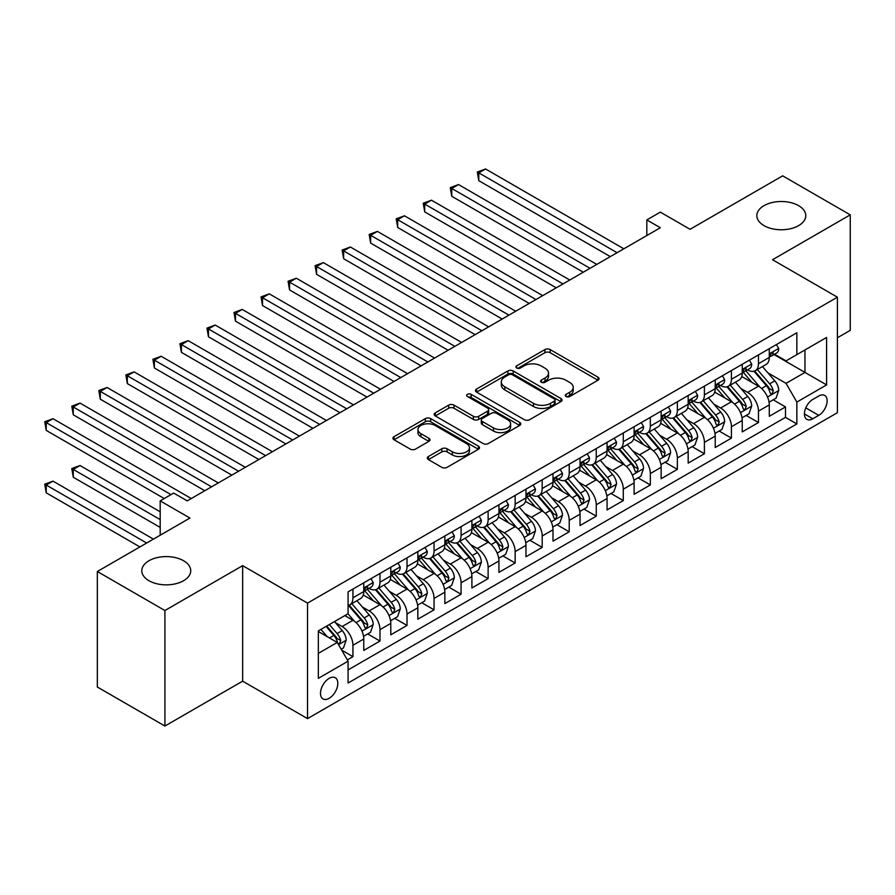 <?xml version="1.0" encoding="UTF-8"?>
<svg xmlns="http://www.w3.org/2000/svg" width="895" height="895" viewBox="0 0 895 895"><rect width="100%" height="100%" fill="white"/><g stroke="black" fill="none" stroke-linecap="round" stroke-linejoin="round"><path stroke-width="1.34" d="M566.054 396.507A2.629 1.522 0 0 0 569.768 396.507L597.961 380.23A3.748 2.17 0 0 0 599.068 378.697A3.748 2.17 0 0 0 597.961 377.164L550.201 349.587A3.748 2.17 0 0 0 544.898 349.587L516.695 365.865A2.629 1.522 0 0 0 515.934 366.939A2.629 1.522 0 0 0 516.695 368.013A2.629 1.522 0 0 0 520.409 368.013L524.067 365.898A12.004 6.936 0 0 1 541.05 365.898L545.021 368.203A12.004 6.936 0 0 1 548.545 373.103A12.004 6.936 0 0 1 545.021 378.003L541.374 380.106A2.629 1.522 0 0 0 540.602 381.18A2.629 1.522 0 0 0 541.374 382.254A2.629 1.522 0 0 0 545.089 382.254L548.736 380.151A12.004 6.936 0 0 1 565.729 380.151L569.701 382.445A12.004 6.936 0 0 1 573.225 387.356A12.004 6.936 0 0 1 569.701 392.256L566.054 394.359A2.629 1.522 0 0 0 565.282 395.433A2.629 1.522 0 0 0 566.054 396.507L566.054 394.359M183.576 560.74A24.467 14.13 0 0 0 156.905 557.674A24.467 14.13 0 0 0 141.802 570.73A24.467 14.13 0 0 0 148.973 580.721A24.467 14.13 0 0 0 175.633 583.775A24.467 14.13 0 0 0 190.736 570.73A24.467 14.13 0 0 0 183.576 560.74M798.608 205.649A24.467 14.13 0 0 0 771.949 202.583A24.467 14.13 0 0 0 756.846 215.639A24.467 14.13 0 0 0 764.006 225.629A24.467 14.13 0 0 0 790.677 228.684A24.467 14.13 0 0 0 805.78 215.639A24.467 14.13 0 0 0 798.608 205.649M329.159 698.324A12.239 7.059 120 0 0 337.147 687.55A12.239 7.059 120 0 0 335.278 677.739A12.239 7.059 120 0 0 329.159 678.343A12.239 7.059 120 0 0 321.16 689.128A12.239 7.059 120 0 0 323.039 698.928A12.239 7.059 120 0 0 329.159 698.324M428.403 456.528A3.748 2.17 0 0 0 427.295 458.061A3.748 2.17 0 0 0 428.403 459.582L441.794 467.324A3.748 2.17 0 0 0 447.108 467.324L478.422 449.245A3.748 2.17 0 0 0 479.519 447.713A3.748 2.17 0 0 0 478.422 446.18L430.652 418.603A3.748 2.17 0 0 0 425.349 418.603L394.035 436.682A3.748 2.17 0 0 0 392.939 438.214A3.748 2.17 0 0 0 394.035 439.747L410.223 449.089A3.748 2.17 0 0 0 415.526 449.089L428.929 441.358A3.748 2.17 0 0 0 430.025 439.825A3.748 2.17 0 0 0 428.929 438.293L420.896 433.661A10.035 5.795 0 0 1 417.965 429.555A10.035 5.795 0 0 1 424.163 424.208A10.035 5.795 0 0 1 435.093 425.461L466.541 443.618A10.035 5.795 0 0 1 469.483 447.713A10.035 5.795 0 0 1 463.286 453.071A10.035 5.795 0 0 1 452.344 451.807L447.108 448.787A3.748 2.17 0 0 0 441.794 448.787L428.403 456.528L428.403 459.582M837.407 337.773L850.25 330.356L850.25 214.856L782.666 175.834L690.067 229.299L660.331 212.126L646.816 219.924L660.331 227.733L187.223 500.876L173.708 493.078L160.194 500.876L160.194 535.221M164.915 610.524L164.915 726.035L242.646 681.162L242.646 565.651L164.915 610.524L97.331 571.502L189.93 518.048L160.194 500.876M242.646 565.651L307.533 603.118L837.407 297.196L837.407 412.696L307.533 718.618L307.533 603.118M850.25 214.856L772.53 259.729L837.407 297.196M524.325 419.677A3.748 2.17 0 0 0 529.639 419.677L560.952 401.598A3.748 2.17 0 0 0 562.049 400.065A3.748 2.17 0 0 0 560.952 398.532L513.182 370.955A3.748 2.17 0 0 0 507.879 370.955L476.565 389.034A3.748 2.17 0 0 0 475.458 390.567A3.748 2.17 0 0 0 476.565 392.099L524.325 419.677M468.454 397.078A2.629 1.522 0 0 1 471.117 397.447L471.117 394.326L519.682 422.362A3.748 2.17 0 0 1 520.778 423.894A3.748 2.17 0 0 1 519.682 425.427L488.368 443.506A3.748 2.17 0 0 1 483.065 443.506L435.294 415.929L435.294 412.863A3.748 2.17 0 0 0 434.198 414.396A3.748 2.17 0 0 0 435.294 415.929M435.294 412.863L448.697 405.122A3.748 2.17 0 0 1 454.011 405.122L473.377 416.309A3.748 2.17 0 0 0 478.68 416.309L487.574 411.174A3.748 2.17 0 0 0 488.67 409.642A3.748 2.17 0 0 0 487.574 408.109L467.403 396.463A2.629 1.522 0 0 1 466.642 395.4A2.629 1.522 0 0 1 468.264 393.99A2.629 1.522 0 0 1 471.117 394.326M164.915 726.035L97.331 687.013L97.331 571.502M347.338 659.895L352.943 656.65L341.722 650.173M335.345 622.607L342.136 626.522A15.293 8.827 60 0 1 352.943 645.261L363.762 639.019L363.762 650.408L379.983 641.044L367.677 633.94M362.374 607L369.165 610.916A15.293 8.827 60 0 1 379.983 629.655L390.791 623.401L390.791 634.801L407.012 625.437L394.717 618.333M389.414 591.394L396.205 595.309A15.293 8.827 60 0 1 407.012 614.037L417.831 607.794L417.831 619.195L434.053 609.831L421.746 602.727M416.443 575.787L423.234 579.703A15.293 8.827 60 0 1 434.053 598.431L444.86 592.188L444.86 603.588L461.082 594.224L448.787 587.12M443.484 560.18L450.274 564.096A15.293 8.827 60 0 1 461.082 582.824L471.9 576.581L471.9 587.97L488.122 578.606L475.816 571.513M470.513 544.563L477.303 548.49A15.293 8.827 60 0 1 488.122 567.217L498.929 560.975L498.929 572.364L515.151 563L502.856 555.896M497.553 528.956L504.344 532.883A15.293 8.827 60 0 1 515.151 551.611L525.969 545.368L525.969 556.757L542.191 547.393L529.885 540.289M524.593 513.35L531.373 517.265A15.293 8.827 60 0 1 542.191 536.004L552.998 529.762L552.998 541.151L569.22 531.787L556.925 524.683M551.622 497.743L558.413 501.659A15.293 8.827 60 0 1 569.22 520.387L580.038 514.144L580.038 525.544L596.26 516.18L583.954 509.076M578.662 482.136L585.442 486.052A15.293 8.827 60 0 1 596.26 504.78L607.067 498.537L607.067 509.937L623.289 500.573L610.994 493.469M605.691 466.53L612.482 470.446A15.293 8.827 60 0 1 623.289 489.173L634.107 482.931L634.107 494.331L650.329 484.956L638.023 477.863M632.731 450.912L639.511 454.839A15.293 8.827 60 0 1 650.329 473.567L661.136 467.324L661.136 478.713L677.358 469.349L665.063 462.245M659.76 435.306L666.551 439.232A15.293 8.827 60 0 1 677.358 457.96L688.177 451.718L688.177 463.107L704.399 453.743L692.092 446.639M686.801 419.699L693.58 423.615A15.293 8.827 60 0 1 704.399 442.354L715.217 436.111L715.217 447.5L731.428 438.136L719.132 431.032M713.83 404.092L720.62 408.008A15.293 8.827 60 0 1 731.428 426.736L742.246 420.493L742.246 431.893L758.468 422.529L758.468 411.129A15.293 8.827 -120 0 0 747.649 392.402L740.87 388.486M746.161 415.425L758.468 422.529M363.762 639.019A15.293 8.827 -120 0 0 352.943 620.28L344.832 615.603M390.791 623.401A15.293 8.827 -120 0 0 379.983 604.673L363.258 595.018M417.831 607.794A15.293 8.827 -120 0 0 407.012 589.067L390.298 579.412M444.86 592.188A15.293 8.827 -120 0 0 434.053 573.46L417.327 563.805M471.9 576.581A15.293 8.827 -120 0 0 461.082 557.853L444.367 548.199M498.929 560.975A15.293 8.827 -120 0 0 488.122 542.247L471.397 532.592M525.969 545.368A15.293 8.827 -120 0 0 515.151 526.629L498.437 516.986M552.998 529.762A15.293 8.827 -120 0 0 542.191 511.023L525.466 501.368M580.038 514.144A15.293 8.827 -120 0 0 569.22 495.416L552.506 485.761M607.067 498.537A15.293 8.827 -120 0 0 596.26 479.809L579.535 470.155M634.107 482.931A15.293 8.827 -120 0 0 623.289 464.203L606.575 454.548M661.136 467.324A15.293 8.827 -120 0 0 650.329 448.596L633.604 438.942M688.177 451.718A15.293 8.827 -120 0 0 677.358 432.99L660.644 423.335M715.217 436.111A15.293 8.827 -120 0 0 704.399 417.372L687.673 407.728M742.246 420.493A15.293 8.827 -120 0 0 731.428 401.765L714.713 392.111M818.757 395.993L812.805 399.427A11.848 6.847 120 0 0 805.064 409.865A11.848 6.847 120 0 0 806.876 419.363A11.848 6.847 120 0 0 812.805 418.782L818.757 415.347A11.848 6.847 120 0 0 826.499 404.898A11.848 6.847 120 0 0 824.675 395.411A11.848 6.847 120 0 0 818.757 395.993M318.34 653.372L337.27 642.453L348.077 661.181L348.077 683.03L796.852 423.928L796.852 402.079L786.045 383.351L767.899 372.879M348.077 661.181L318.34 678.343L318.34 630.897L348.077 613.724L348.077 591.875L796.852 332.772L796.852 354.633L826.6 337.46L826.6 384.906L796.852 402.079M369.031 588.362L369.165 588.44A15.293 8.827 60 0 0 376.817 589.201L387.625 582.958A15.293 8.827 -120 0 0 390.791 575.955L390.791 567.217M396.06 572.755L396.205 572.834A15.293 8.827 60 0 0 403.846 573.594L414.665 567.352A15.293 8.827 -120 0 0 417.831 560.348L417.831 551.611M423.1 557.149L423.234 557.227A15.293 8.827 60 0 0 430.887 557.988L441.694 551.745A15.293 8.827 -120 0 0 444.86 544.742L444.86 535.993M450.129 541.531L450.274 541.62A15.293 8.827 60 0 0 457.916 542.37L468.734 536.127A15.293 8.827 -120 0 0 471.9 529.135L471.9 520.387M477.169 525.924L477.303 526.014A15.293 8.827 60 0 0 484.956 526.763L495.763 520.521A15.293 8.827 -120 0 0 498.929 513.517L498.929 504.78M504.198 510.318L504.344 510.396A15.293 8.827 60 0 0 511.985 511.157L522.803 504.914A15.293 8.827 -120 0 0 525.969 497.911L525.969 489.173M531.238 494.711L531.373 494.79A15.293 8.827 60 0 0 539.025 495.55L549.832 489.308A15.293 8.827 -120 0 0 552.998 482.304L552.998 473.567M558.267 479.105L558.413 479.183A15.293 8.827 60 0 0 566.054 479.944L576.872 473.701A15.293 8.827 -120 0 0 580.038 466.698L580.038 457.96M585.308 463.498L585.442 463.576A15.293 8.827 60 0 0 593.094 464.337L603.901 458.095A15.293 8.827 -120 0 0 607.067 451.091L607.067 442.354M612.337 447.892L612.482 447.97A15.293 8.827 60 0 0 620.123 448.731L630.941 442.477A15.293 8.827 -120 0 0 634.107 435.485L634.107 426.736M639.377 432.274L639.511 432.363A15.293 8.827 60 0 0 647.163 433.113L657.97 426.87A15.293 8.827 -120 0 0 661.136 419.878L661.136 411.129M666.406 416.667L666.551 416.757A15.293 8.827 60 0 0 674.192 417.506L685.011 411.264A15.293 8.827 -120 0 0 688.177 404.26L688.177 395.523M693.446 401.061L693.58 401.139A15.293 8.827 60 0 0 701.232 401.9L712.04 395.657A15.293 8.827 -120 0 0 715.217 388.654L715.217 379.916M720.475 385.454L720.62 385.532A15.293 8.827 60 0 0 728.261 386.293L739.08 380.051A15.293 8.827 -120 0 0 742.246 373.047L742.246 364.31M348.077 669.919L785.497 417.372L785.497 406.923L769.286 416.287L769.286 404.887A15.293 8.827 -120 0 0 758.468 386.159L741.742 376.504M747.515 369.848L747.649 369.926A15.293 8.827 -120 0 0 755.302 370.687A15.293 8.827 -120 0 0 758.468 363.683L758.468 354.946M755.302 370.687L766.109 364.444A15.293 8.827 -120 0 0 769.286 357.441L769.286 348.703M352.943 589.067L352.943 597.804A15.293 8.827 60 0 1 349.777 604.807A15.293 8.827 60 0 1 348.077 605.423M349.777 604.807L360.595 598.565A15.293 8.827 -120 0 0 363.762 591.561L363.762 582.824M379.983 573.46L379.983 582.197A15.293 8.827 60 0 1 376.817 589.201M407.012 557.853L407.012 566.591A15.293 8.827 60 0 1 403.846 573.594M434.053 542.247L434.053 550.984A15.293 8.827 60 0 1 430.887 557.988M461.082 526.629L461.082 535.378A15.293 8.827 60 0 1 457.916 542.37M488.122 511.023L488.122 519.771A15.293 8.827 60 0 1 484.956 526.763M515.151 495.416L515.151 504.153A15.293 8.827 60 0 1 511.985 511.157M542.191 479.809L542.191 488.547A15.293 8.827 60 0 1 539.025 495.55M569.22 464.203L569.22 472.94A15.293 8.827 60 0 1 566.054 479.944M596.26 448.596L596.26 457.334A15.293 8.827 60 0 1 593.094 464.337M623.289 432.979L623.289 441.727A15.293 8.827 60 0 1 620.123 448.731M650.329 417.372L650.329 426.121A15.293 8.827 60 0 1 647.163 433.113M677.358 401.765L677.358 410.503A15.293 8.827 60 0 1 674.192 417.506M704.399 386.159L704.399 394.896A15.293 8.827 60 0 1 701.232 401.9M731.428 370.552L731.428 379.29A15.293 8.827 60 0 1 728.261 386.293M731.428 426.736L731.428 438.136M704.399 442.354L704.399 453.743M677.358 457.96L677.358 469.349M650.329 473.567L650.329 484.956M623.289 489.173L623.289 500.573M596.26 504.78L596.26 516.18M569.22 520.387L569.22 531.787M542.191 536.004L542.191 547.393M515.151 551.611L515.151 563M488.122 567.217L488.122 578.606M461.082 582.824L461.082 594.224M434.053 598.431L434.053 609.831M407.012 614.037L407.012 625.437M379.983 629.655L379.983 641.044M352.943 645.261L352.943 656.65M337.27 642.453L318.34 631.523M786.045 383.351L804.963 372.421L804.963 349.945L826.6 337.46M774.007 354.543L826.6 384.906M774.544 354.241L786.045 360.875L796.852 354.633M242.646 681.162L307.533 718.618M646.816 219.924L646.816 235.542M773.202 399.819L785.497 406.923M785.497 417.372L796.852 423.928M567.106 396.877L569.701 395.377A12.004 6.936 0 0 0 573.225 390.477L573.225 387.356M548.545 373.103L548.545 376.224A12.004 6.936 0 0 1 545.021 381.125L542.426 382.624M597.916 380.252L550.201 352.708A3.748 2.17 0 0 0 544.898 352.708L517.746 368.382M560.896 401.631L513.182 374.076A3.748 2.17 0 0 0 507.879 374.076L476.61 392.133L476.565 389.034M554.318 401.139A2.629 1.522 0 0 0 555.079 400.065A2.629 1.522 0 0 0 554.318 398.991L512.387 374.792A2.629 1.522 0 0 0 508.673 374.792L504.825 377.008A12.004 6.936 0 0 0 501.301 381.908A12.004 6.936 0 0 0 504.825 386.819L533.487 403.365A12.004 6.936 0 0 0 550.47 403.365L554.318 401.139L554.318 404.26A2.629 1.522 0 0 0 555.079 403.186L555.079 400.065M501.301 381.908L501.301 385.029A12.004 6.936 0 0 0 504.825 389.94L504.825 386.819M554.318 404.26L550.47 406.487A12.004 6.936 0 0 1 533.487 406.487L504.825 389.94M435.35 415.951L448.697 408.243L448.697 405.122M488.67 409.642L488.67 412.763A3.748 2.17 0 0 1 487.574 414.295L478.68 419.431A3.748 2.17 0 0 1 473.377 419.431L454.011 408.243A3.748 2.17 0 0 0 448.697 408.243M471.117 397.447L519.637 425.449M493.481 427.911A10.035 5.795 0 0 0 504.422 429.164A10.035 5.795 0 0 0 510.62 423.816A10.035 5.795 0 0 0 507.678 419.71L496.602 413.322A3.748 2.17 0 0 0 491.288 413.322L482.405 418.457A3.748 2.17 0 0 0 481.297 419.979A3.748 2.17 0 0 0 482.405 421.511L493.481 427.911L493.481 431.032A10.035 5.795 0 0 0 504.422 432.285A10.035 5.795 0 0 0 510.62 426.937L510.62 423.816M481.297 419.979L481.297 423.1A3.748 2.17 0 0 0 482.405 424.633L482.405 421.511M493.481 431.032L482.405 424.633M469.483 447.713L469.483 450.834A10.035 5.795 0 0 1 463.286 456.193A10.035 5.795 0 0 1 452.344 454.94L447.108 451.908A3.748 2.17 0 0 0 441.794 451.908L428.448 459.616M417.965 429.555L417.965 432.677A10.035 5.795 0 0 0 420.896 436.782L420.896 433.661M428.884 441.38L420.896 436.782M478.366 449.279L430.652 421.724A3.748 2.17 0 0 0 425.349 421.724L394.08 439.781M769.051 402.213L776.043 398.174L778.74 390.377A10.136 5.851 -120 0 0 774.801 380.856L762.439 366.558M759.967 387.143L745.848 370.798M751.934 382.389L743.745 372.902A24.277 14.018 -120 0 0 742.984 372.051M478.791 243.104L556.242 287.821L424.722 211.891L424.722 204.082L431.479 200.189L569.768 280.023M753.926 371.235L766.411 385.7A10.136 5.851 60 0 1 770.024 392.681L770.763 393.878L772.139 393.688L773.269 390.802A10.136 5.851 -120 0 0 769.655 383.821L757.304 369.523M754.653 371L768.078 386.539A5.157 2.976 60 0 1 769.387 388.564L773.269 390.802M776.446 344.564L778.74 348.547A10.136 5.851 60 0 1 776.647 353.022L771.512 355.986A10.136 5.851 -120 0 0 773.269 353.659L773.056 352.753M617.08 252.703L478.791 172.869L485.549 168.965L623.837 248.81M769.622 356.467L769.655 356.467A10.136 5.851 -120 0 0 771.512 355.986M771.96 352.898L773.269 353.659C772.631 352.127 771.557 352.753 770.024 355.528A10.136 5.851 60 0 1 769.286 356.971M610.312 256.608L478.791 180.678L478.791 172.869L477.303 172.008L485.549 168.965M478.791 180.678L477.303 172.008M742.022 417.82L749.003 413.781L751.71 405.983A10.136 5.851 -120 0 0 747.761 396.463L735.41 382.165M732.938 402.761L718.819 386.416M724.905 397.995L716.705 388.508A24.277 14.018 -120 0 0 715.955 387.669M451.762 258.722L529.213 303.439L397.693 227.498L397.693 219.7L404.45 215.796L542.728 295.63M726.885 386.841L739.382 401.307A10.136 5.851 60 0 1 742.995 408.288L743.734 409.485L745.099 409.295L746.24 406.408A10.136 5.851 -120 0 0 742.626 399.438L730.275 385.13M727.624 386.606L741.049 402.146A5.157 2.976 60 0 1 742.347 404.171L746.24 406.408M714.982 433.426L721.974 429.399L724.67 421.59A10.136 5.851 -120 0 0 720.732 412.08L708.37 397.772M705.898 418.368L691.779 402.023M697.865 413.602L689.676 404.115A24.277 14.018 -120 0 0 688.915 403.276M424.722 274.329L502.173 319.045L370.653 243.104L370.653 235.307L377.41 231.402L515.699 311.236M699.856 402.448L712.342 416.913A10.136 5.851 60 0 1 715.955 423.894L716.694 425.091L718.07 424.901L719.2 422.026A10.136 5.851 -120 0 0 715.586 415.045L703.235 400.736M700.584 402.213L714.009 417.752A5.157 2.976 60 0 1 715.318 419.777L719.2 422.026M687.953 449.033L694.934 445.005L697.641 437.196A10.136 5.851 -120 0 0 693.692 427.687L681.341 413.378M678.869 433.974L664.75 417.629M670.836 429.208L662.636 419.721A24.277 14.018 -120 0 0 661.886 418.882M397.693 289.935L475.144 334.652L343.624 258.711L343.624 250.913L350.381 247.009L488.659 326.843M672.816 418.054L685.313 432.52A10.136 5.851 60 0 1 688.926 439.501L689.665 440.709L691.029 440.508L692.171 437.633A10.136 5.851 -120 0 0 688.557 430.652L676.206 416.354M673.555 417.82L686.98 433.37A5.157 2.976 60 0 1 688.277 435.384L692.171 437.633M660.913 464.639L667.905 460.612L670.601 452.803A10.136 5.851 -120 0 0 666.663 443.293L654.301 428.996M651.828 449.581L637.71 433.236M643.796 444.826L635.607 435.339A24.277 14.018 -120 0 0 634.846 434.489M370.653 305.542L448.104 350.258L316.584 274.329L316.584 266.52L323.341 262.615L461.63 342.449M645.787 433.661L658.272 448.126A10.136 5.851 60 0 1 661.886 455.107L662.624 456.316L664 456.114L665.13 453.239A10.136 5.851 -120 0 0 661.517 446.258L649.166 431.961M646.514 433.426L659.939 448.977A5.157 2.976 60 0 1 661.248 450.99L665.13 453.239M749.406 360.17L751.71 364.153A10.136 5.851 60 0 1 749.607 368.628L744.472 371.604A10.136 5.851 -120 0 0 746.24 369.266L746.027 368.371M590.04 268.31L451.762 188.476L458.52 184.571L596.797 264.417M742.581 372.074L742.626 372.074A10.136 5.851 -120 0 0 744.472 371.604M744.931 368.505L746.24 369.266C745.602 367.733 744.517 368.36 742.995 371.134A10.136 5.851 60 0 1 742.246 372.577M583.283 272.214L451.762 196.285L451.762 188.476L450.274 187.626L458.52 184.571M451.762 196.285L450.274 187.626M722.377 375.777L724.67 379.76A10.136 5.851 60 0 1 722.578 384.246L717.443 387.211A10.136 5.851 -120 0 0 719.2 384.872L718.987 383.977M563.011 283.928L423.234 203.232L431.479 200.189M715.553 387.68L715.586 387.68A10.136 5.851 -120 0 0 717.443 387.211M717.891 384.123L719.2 384.872C718.562 383.351 717.488 383.966 715.955 386.741A10.136 5.851 60 0 1 715.217 388.184M424.722 211.891L423.234 203.232M695.337 391.383L697.641 395.366A10.136 5.851 60 0 1 695.538 399.852L690.403 402.817A10.136 5.851 -120 0 0 692.171 400.479L691.958 399.584M535.971 299.534L396.205 218.839L404.45 215.796M688.512 403.287L688.557 403.287A10.136 5.851 -120 0 0 690.403 402.817M690.862 399.729L692.171 400.479C691.533 398.957 690.448 399.584 688.926 402.358A10.136 5.851 60 0 1 688.177 403.802M397.693 227.498L396.205 218.839M668.308 406.99L670.601 410.973A10.136 5.851 60 0 1 668.509 415.459L663.374 418.424A10.136 5.851 -120 0 0 665.13 416.085L664.918 415.19M508.942 315.141L369.165 234.445L377.41 231.402M661.483 418.894L661.517 418.894A10.136 5.851 -120 0 0 663.374 418.424M663.822 415.336L665.13 416.085C664.493 414.564 663.419 415.19 661.886 417.965A10.136 5.851 60 0 1 661.136 419.408M370.653 243.104L369.165 234.445M633.884 480.257L640.865 476.218L643.572 468.409A10.136 5.851 -120 0 0 639.623 458.9L627.272 444.602M624.799 465.187L610.681 448.842M616.767 460.433L608.566 450.946A24.277 14.018 -120 0 0 607.817 450.095M343.624 321.148L421.075 365.865L289.555 289.935L289.555 282.126L296.312 278.222L434.59 358.067M618.747 449.279L631.243 463.744A10.136 5.851 60 0 1 634.857 470.725L635.595 471.922L636.96 471.732L638.101 468.846A10.136 5.851 -120 0 0 634.488 461.865L622.137 447.567M619.485 449.044L632.91 464.583A5.157 2.976 60 0 1 634.208 466.597L638.101 468.846M641.268 422.608L643.572 426.579A10.136 5.851 60 0 1 641.469 431.066L636.334 434.03A10.136 5.851 -120 0 0 638.101 431.703L637.889 430.797M481.902 330.747L342.136 250.052L350.381 247.009M634.443 434.511L634.488 434.511A10.136 5.851 -120 0 0 636.334 434.03M636.793 430.942L638.101 431.703C637.464 430.171 636.379 430.797 634.857 433.572A10.136 5.851 60 0 1 634.107 435.015M343.624 258.711L342.136 250.052M606.844 495.864L613.836 491.825L616.532 484.027A10.136 5.851 -120 0 0 612.583 474.507L600.232 460.209M597.759 480.794L583.641 464.449M589.727 476.039L581.537 466.552A24.277 14.018 -120 0 0 580.777 465.702M316.584 336.755L394.035 381.471L262.515 305.542L262.515 297.733L269.272 293.84L407.561 373.674M591.718 464.885L604.203 479.351A10.136 5.851 60 0 1 607.817 486.332L608.555 487.529L609.92 487.339L611.061 484.452A10.136 5.851 -120 0 0 607.448 477.471L595.097 463.174M592.445 464.65L605.87 480.19A5.157 2.976 60 0 1 607.179 482.204L611.061 484.452M614.238 438.214L616.532 442.197A10.136 5.851 60 0 1 614.44 446.672L609.305 449.637A10.136 5.851 -120 0 0 611.061 447.31L610.849 446.404M454.861 346.354L315.096 265.658L323.341 262.615M607.414 450.118L607.448 450.118A10.136 5.851 -120 0 0 609.305 449.637M609.752 446.549L611.061 447.31C610.424 445.777 609.35 446.404 607.817 449.178A10.136 5.851 60 0 1 607.067 450.621M316.584 274.329L315.096 265.658M579.815 511.47L586.796 507.431L589.503 499.634A10.136 5.851 -120 0 0 585.554 490.113L573.203 475.816M570.73 496.412L556.612 480.056M562.698 491.646L554.497 482.159A24.277 14.018 -120 0 0 553.748 481.32M289.555 352.373L367.006 397.089L235.474 321.148L235.474 313.351L242.243 309.446L380.52 389.28M564.678 480.492L577.174 494.957A10.136 5.851 60 0 1 580.788 501.938L581.526 503.135L582.891 502.945L584.032 500.059A10.136 5.851 -120 0 0 580.419 493.089L568.068 478.78M565.416 480.257L578.841 495.796A5.157 2.976 60 0 1 580.139 497.821L584.032 500.059M587.198 453.821L589.503 457.804A10.136 5.851 60 0 1 587.4 462.279L582.265 465.243A10.136 5.851 -120 0 0 584.032 462.916L583.82 462.021M427.832 361.96L288.067 281.265L296.312 278.222M580.374 465.724L580.419 465.724A10.136 5.851 -120 0 0 582.265 465.243M582.723 462.156L584.032 462.916C583.395 461.384 582.309 462.01 580.788 464.785A10.136 5.851 60 0 1 580.038 466.228M289.555 289.935L288.067 281.265M552.774 527.077L559.767 523.049L562.463 515.24A10.136 5.851 -120 0 0 558.514 505.731L546.163 491.422M543.69 512.018L529.572 495.673M535.657 507.252L527.468 497.765A24.277 14.018 -120 0 0 526.707 496.926M262.515 367.979L339.966 412.696L208.445 336.755L208.445 328.957L215.203 325.053L353.491 404.887M537.649 496.098L550.134 510.564A10.136 5.851 60 0 1 553.748 517.545L554.486 518.742L555.851 518.552L556.992 515.677A10.136 5.851 -120 0 0 553.378 508.696L541.028 494.387M538.376 495.864L551.801 511.403A5.157 2.976 60 0 1 553.099 513.428L556.992 515.677M560.169 469.428L562.463 473.41A10.136 5.851 60 0 1 560.371 477.896L555.236 480.861A10.136 5.851 -120 0 0 556.992 478.523L556.779 477.628M400.792 377.578L261.027 296.883L269.272 293.84M553.345 481.331L553.378 481.331A10.136 5.851 -120 0 0 555.236 480.861M555.683 477.773L556.992 478.523C556.354 477.001 555.28 477.617 553.748 480.391A10.136 5.851 60 0 1 552.998 481.834M262.515 305.542L261.027 296.883M525.745 542.683L532.726 538.656L535.434 530.847A10.136 5.851 -120 0 0 531.485 521.337L519.134 507.029M516.661 527.625L502.542 511.28M508.628 522.859L500.428 513.372A24.277 14.018 -120 0 0 499.678 512.533M235.474 383.586L312.937 428.302L181.405 352.361L181.405 344.564L188.174 340.659L326.451 420.493M510.609 511.705L523.105 526.17A10.136 5.851 60 0 1 526.719 533.151L527.457 534.36L528.822 534.158L529.963 531.283A10.136 5.851 -120 0 0 526.35 524.302L513.998 510.005M511.347 511.47L524.772 527.021A5.157 2.976 60 0 1 526.07 529.034L529.963 531.283M533.129 485.034L535.434 489.017A10.136 5.851 60 0 1 533.331 493.503L528.195 496.468A10.136 5.851 -120 0 0 529.963 494.129L529.75 493.234M373.763 393.185L233.998 312.489L242.243 309.446M526.305 496.938L526.35 496.938A10.136 5.851 -120 0 0 528.195 496.468M528.654 493.38L529.963 494.129C529.325 492.608 528.24 493.234 526.719 496.009A10.136 5.851 60 0 1 525.969 497.441M235.474 321.148L233.998 312.489M498.705 558.29L505.697 554.262L508.394 546.453A10.136 5.851 -120 0 0 504.444 536.944L492.093 522.646M489.621 543.231L475.502 526.886M481.588 538.477L473.399 528.99A24.277 14.018 -120 0 0 472.638 528.139M208.445 399.192L285.897 443.909L154.376 367.979L154.376 360.17L161.134 356.266L299.422 436.1M483.58 527.312L496.065 541.777A10.136 5.851 60 0 1 499.678 548.758L500.417 549.966L501.782 549.765L502.923 546.89A10.136 5.851 -120 0 0 499.309 539.909L486.958 525.611M484.307 527.077L497.732 542.627A5.157 2.976 60 0 1 499.03 544.641L502.923 546.89M506.1 500.641L508.394 504.623A10.136 5.851 60 0 1 506.301 509.11L501.155 512.074A10.136 5.851 -120 0 0 502.923 509.736L502.71 508.841M346.723 408.791L206.958 328.096L215.203 325.053M499.276 512.544L499.309 512.544A10.136 5.851 -120 0 0 501.155 512.074M501.614 508.986L502.923 509.736C502.285 508.215 501.211 508.841 499.678 511.616A10.136 5.851 60 0 1 498.929 513.059M208.445 336.755L206.958 328.096M471.676 573.908L478.657 569.869L481.365 562.06A10.136 5.851 -120 0 0 477.415 552.551L465.064 538.253M462.592 558.838L448.473 542.493M454.548 554.083L446.359 544.596A24.277 14.018 -120 0 0 445.609 543.746M181.405 414.799L258.868 459.515L127.336 383.586L127.336 375.777L134.105 371.872L272.382 451.718M456.539 542.929L469.036 557.395A10.136 5.851 60 0 1 472.649 564.365L473.388 565.573L474.753 565.383L475.894 562.496A10.136 5.851 -120 0 0 472.28 555.515L459.929 541.218M457.278 542.694L470.703 558.234A5.157 2.976 60 0 1 472.001 560.248L475.894 562.496M479.06 516.258L481.365 520.23A10.136 5.851 60 0 1 479.261 524.716L474.126 527.681A10.136 5.851 -120 0 0 475.894 525.354L475.681 524.448M319.694 424.398L179.929 343.702L188.174 340.659M472.236 528.162L472.28 528.162A10.136 5.851 -120 0 0 474.126 527.681M474.585 524.593L475.894 525.354C475.256 523.821 474.171 524.448 472.649 527.222A10.136 5.851 60 0 1 471.9 528.665M181.405 352.361L179.929 343.702M444.636 589.514L451.628 585.475L454.324 577.678A10.136 5.851 -120 0 0 450.375 568.157L438.024 553.86M435.552 574.445L421.433 558.1M427.519 569.69L419.33 560.203A24.277 14.018 -120 0 0 418.569 559.353M154.376 430.406L231.827 475.122L100.307 399.192L100.307 391.383L107.064 387.49L245.342 467.324M429.51 558.536L441.996 573.001A10.136 5.851 60 0 1 445.609 579.982L446.348 581.179L447.713 580.989L448.854 578.103A10.136 5.851 -120 0 0 445.24 571.122L432.889 556.824M430.238 558.301L443.663 573.84A5.157 2.976 60 0 1 444.96 575.854L448.854 578.103M452.031 531.865L454.324 535.848A10.136 5.851 60 0 1 452.232 540.323L447.086 543.287A10.136 5.851 -120 0 0 448.854 540.96L448.641 540.054M292.654 440.004L152.888 359.309L161.134 356.266M445.207 543.768L445.24 543.768A10.136 5.851 -120 0 0 447.086 543.287M447.545 540.2L448.854 540.96C448.216 539.428 447.142 540.054 445.609 542.829A10.136 5.851 60 0 1 444.86 544.272M154.376 367.979L152.888 359.309M417.607 605.121L424.588 601.082L427.295 593.284A10.136 5.851 -120 0 0 423.346 583.764L410.995 569.466M408.523 590.051L394.404 573.706M400.479 585.296L392.29 575.809A24.277 14.018 -120 0 0 391.54 574.97M127.336 446.012L204.798 490.74L73.267 414.799L73.267 406.99L80.035 403.097L218.313 482.931M402.47 574.143L414.967 588.608A10.136 5.851 60 0 1 418.58 595.589L419.319 596.786L420.684 596.596L421.825 593.709A10.136 5.851 -120 0 0 418.211 586.74L405.86 572.431M403.209 573.908L416.634 589.447A5.157 2.976 60 0 1 417.931 591.472L421.825 593.709M424.991 547.471L427.295 551.454A10.136 5.851 60 0 1 425.192 555.929L420.057 558.894A10.136 5.851 -120 0 0 421.825 556.567L421.612 555.661M265.625 455.611L125.859 374.915L134.105 371.872M418.166 559.375L418.211 559.375A10.136 5.851 -120 0 0 420.057 558.894M420.516 555.806L421.825 556.567C421.187 555.034 420.102 555.661 418.58 558.435A10.136 5.851 60 0 1 417.831 559.878M127.336 383.586L125.859 374.915M390.567 620.727L397.548 616.7L400.255 608.891A10.136 5.851 -120 0 0 396.306 599.381L383.955 585.073M381.483 605.669L367.364 589.324M373.45 600.903L365.261 591.416A24.277 14.018 -120 0 0 364.5 590.577M100.307 461.63L164.244 498.537L46.238 430.406L46.238 422.608L52.995 418.703L191.273 498.537M375.43 589.749L387.927 604.215A10.136 5.851 60 0 1 391.54 611.196L392.278 612.393L393.643 612.202L394.784 609.327A10.136 5.851 -120 0 0 391.171 602.346L378.82 588.037M376.168 589.514L389.594 605.054A5.157 2.976 60 0 1 390.891 607.078L394.784 609.327M397.962 563.078L400.255 567.061A10.136 5.851 60 0 1 398.163 571.547L393.017 574.512A10.136 5.851 -120 0 0 394.784 572.173L394.572 571.278M238.585 471.229L98.819 390.533L107.064 387.49M391.137 574.982L391.171 574.982A10.136 5.851 -120 0 0 393.017 574.512M393.476 571.413L394.784 572.173C394.147 570.652 393.073 571.267 391.54 574.042A10.136 5.851 60 0 1 390.791 575.485M100.307 399.192L98.819 390.533M363.538 636.334L370.519 632.306L373.226 624.497A10.136 5.851 -120 0 0 369.277 614.988L356.926 600.679M354.454 621.275L347.976 613.791M346.41 616.51L345.358 615.301M160.194 511.806L80.035 465.523L73.267 469.428L73.267 477.236L160.194 527.412M348.401 605.356L360.898 619.821A10.136 5.851 60 0 1 364.511 626.802L365.25 627.999L366.614 627.809L367.755 624.934A10.136 5.851 -120 0 0 364.142 617.953L351.791 603.655M349.139 605.121L362.564 620.66A5.157 2.976 60 0 1 363.862 622.685L367.755 624.934M73.267 477.236L71.79 468.566L160.194 519.615M71.79 468.566L80.035 465.523M370.922 578.685L373.226 582.667A10.136 5.851 60 0 1 371.123 587.154L365.988 590.118A10.136 5.851 -120 0 0 367.755 587.78L367.543 586.885M211.556 486.835L71.79 406.14L80.035 403.097M364.097 590.588L364.142 590.588A10.136 5.851 -120 0 0 365.988 590.118M366.447 587.03L367.755 587.78C367.118 586.259 366.033 586.885 364.511 589.66A10.136 5.851 60 0 1 363.762 591.092M73.267 414.799L71.79 406.14M341.185 649.233L343.479 647.913L346.186 640.104A10.136 5.851 -120 0 0 342.237 630.595L334.461 621.589M327.201 636.636L320.947 629.398M319.381 632.127L318.34 630.919M153.425 539.126L52.995 481.141L46.238 485.034L46.238 492.843L139.911 546.923M326.082 626.433L333.857 635.428A10.136 5.851 60 0 1 337.471 642.409L338.209 643.617L339.574 643.415L340.715 640.54A10.136 5.851 -120 0 0 337.102 633.559L329.326 624.553M326.709 626.064L335.524 636.278A5.157 2.976 60 0 1 336.822 638.292L340.715 640.54M46.238 492.843L44.75 484.184L146.668 543.019M44.75 484.184L52.995 481.141M171.001 494.633L44.75 421.746L52.995 418.703M46.238 430.406L44.75 421.746M342.136 626.522L352.943 620.28M369.165 610.916L379.983 604.673M396.205 595.309L407.012 589.067M423.234 579.703L434.053 573.46M450.274 564.096L461.082 557.853M477.303 548.49L488.122 542.247M504.344 532.883L515.151 526.629M531.373 517.265L542.191 511.023M558.413 501.659L569.22 495.416M585.442 486.052L596.26 479.809M612.482 470.446L623.289 464.203M639.511 454.839L650.329 448.596M666.551 439.232L677.358 432.99M693.58 423.615L704.399 417.372M720.62 408.008L731.428 401.765M747.649 392.402L758.468 386.159M758.468 363.683L769.286 357.441M352.943 597.804L363.762 591.561M379.983 582.197L390.791 575.955M407.012 566.591L417.831 560.348M434.053 550.984L444.86 544.742M461.082 535.378L471.9 529.135M488.122 519.771L498.929 513.517M515.151 504.153L525.969 497.911M542.191 488.547L552.998 482.304M569.22 472.94L580.038 466.698M596.26 457.334L607.067 451.091M623.289 441.727L634.107 435.485M650.329 426.121L661.136 419.878M677.358 410.503L688.177 404.26M704.399 394.896L715.217 388.654M731.428 379.29L742.246 373.047M758.468 411.129L769.286 404.887M805.791 407.863L818.757 415.347M804.426 413.937L812.805 418.782M569.701 395.377L569.701 392.256M541.374 382.254L541.374 380.106M545.021 381.125L545.021 378.003M516.695 368.013L516.695 365.865M544.898 352.708L544.898 349.587M550.201 352.708L550.201 349.587M597.961 380.23L597.961 377.164M507.879 374.076L507.879 370.955M513.182 374.076L513.182 370.955M560.952 401.598L560.952 398.532M533.487 406.487L533.487 403.365M550.47 406.487L550.47 403.365M454.011 408.243L454.011 405.122M473.377 419.431L473.377 416.309M478.68 419.431L478.68 416.309M487.574 414.295L487.574 411.174M519.682 425.427L519.682 422.362M441.794 451.908L441.794 448.787M447.108 451.908L447.108 448.787M452.344 454.94L452.344 451.807M428.929 441.358L428.929 438.293M394.035 439.747L394.035 436.682M425.349 421.724L425.349 418.603M430.652 421.724L430.652 418.603M478.422 449.245L478.422 446.18M767.507 397.011L778.672 390.567M769.655 383.821L774.801 380.856M761.589 388.486L766.411 385.7M778.672 348.423L769.286 353.849M740.478 412.629L751.643 406.173M742.626 399.438L747.761 396.463M734.549 404.092L739.382 401.307M713.438 428.235L724.603 421.78M715.586 415.045L720.732 412.08M707.509 419.71L712.342 416.913M686.409 443.842L697.574 437.398M688.557 430.652L693.692 427.687M680.48 435.317L685.313 432.52M659.369 459.448L670.534 453.004M661.517 446.258L666.663 443.293M653.439 450.923L658.272 448.126M751.643 364.03L742.246 369.456M724.603 379.637L715.217 385.063M697.574 395.254L688.177 400.669M670.534 410.861L661.136 416.287M632.34 475.055L643.505 468.611M634.488 461.865L639.623 458.9M626.41 466.53L631.243 463.744M643.505 426.467L634.107 431.893M605.3 490.661L616.465 484.217M607.448 477.471L612.583 474.507M599.37 482.136L604.203 479.351M616.465 442.074L607.067 447.5M578.271 506.279L589.436 499.824M580.419 493.089L585.554 490.113M572.341 497.743L577.174 494.957M589.436 457.681L580.038 463.107M551.231 521.886L562.396 515.43M553.378 508.696L558.514 505.731M545.301 513.35L550.134 510.564M562.396 473.287L552.998 478.713M524.19 537.492L535.367 531.048M526.35 524.302L531.485 521.337M518.272 528.967L523.105 526.17M535.367 488.905L525.969 494.32M497.161 553.099L508.326 546.655M499.309 539.909L504.444 536.944M491.232 544.574L496.065 541.777M508.326 504.511L498.929 509.937M470.121 568.705L481.297 562.261M472.28 555.515L477.415 552.551M464.203 560.18L469.036 557.395M481.297 520.118L471.9 525.544M443.092 584.312L454.257 577.868M445.24 571.122L450.375 568.157M437.163 575.787L441.996 573.001M454.257 535.725L444.86 541.151M416.052 599.93L427.228 593.474M418.211 586.74L423.346 583.764M410.134 591.394L414.967 588.608M427.228 551.331L417.831 556.757M389.023 615.536L400.188 609.081M391.171 602.346L396.306 599.381M383.094 607L387.927 604.215M400.188 566.938L390.791 572.364M361.983 631.143L373.159 624.699M364.142 617.953L369.277 614.988M356.065 622.618L360.898 619.821M373.159 582.555L363.762 587.97M338.545 644.668L346.119 640.305M337.102 633.559L342.237 630.595M329.483 637.956L333.857 635.428"/></g></svg>
